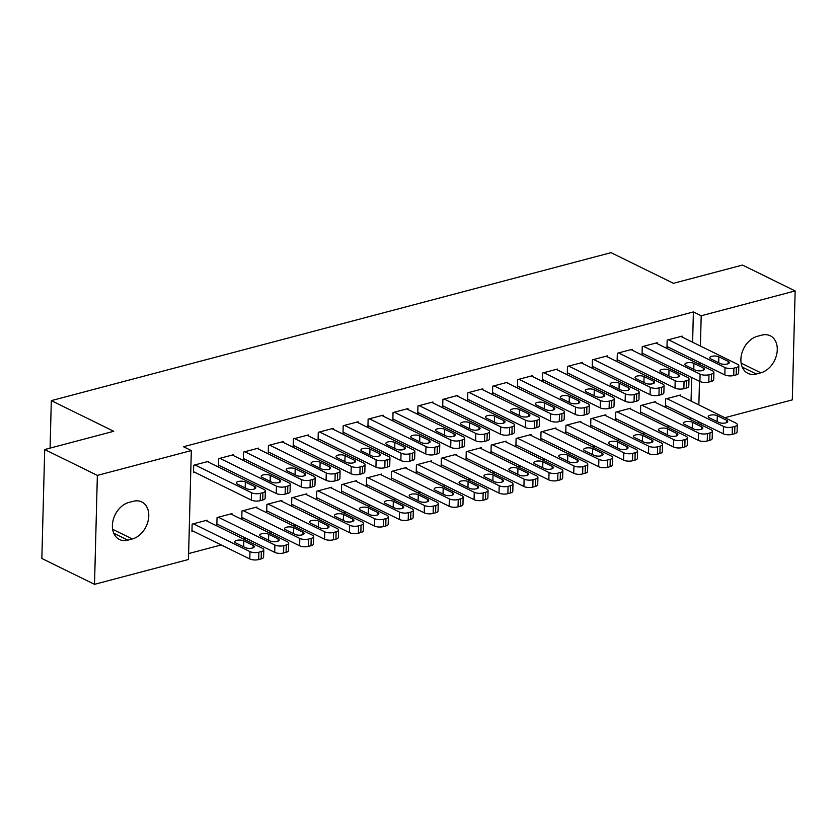 <?xml version="1.0" encoding="UTF-8"?>
<svg xmlns="http://www.w3.org/2000/svg" width="837" height="837" viewBox="0 0 837 837"><rect width="100%" height="100%" fill="white"/><g stroke="black" fill="none" stroke-linecap="round" stroke-linejoin="round"><path stroke-width="1.26" d="M188.618 553.571L221.24 544.95M243.567 539.049L246.162 538.358M268.489 532.458L271.083 531.767M293.41 525.866L296.005 525.186M318.332 519.275L320.927 518.595M343.254 512.694L345.848 512.003M368.175 506.103L370.77 505.422M393.097 499.511L395.692 498.831M418.019 492.93L420.603 492.24M442.94 486.339L445.525 485.648M467.852 479.747L470.446 479.067M492.773 473.167L495.368 472.476M517.695 466.575L520.29 465.885M542.617 459.984L545.211 459.304M567.538 453.403L570.133 452.712M592.46 446.812L595.055 446.121M617.382 440.22L619.976 439.54M642.303 433.629L644.898 432.949M667.225 427.048L669.82 426.357M188.461 559.503L94.518 584.341L97.364 475.406L191.317 450.568L188.461 559.503M97.364 475.406L44.706 449.532L41.85 558.478L94.518 584.341M44.706 449.532L113.738 431.285L51.319 400.63L611.041 252.659L673.45 283.314L742.482 265.067L795.15 290.931L792.294 399.877L724.863 417.705M702.536 423.606L699.941 424.286M51.319 400.63L50.074 448.119M231.985 514.525L232.006 513.594L217.055 517.548L216.856 524.904L218.101 524.579M233.523 455.631L233.544 454.711L218.593 458.655L218.405 466.021L219.65 465.686M281.818 501.342L281.849 500.421L266.898 504.366L266.7 511.731L267.945 511.397M283.366 442.459L283.387 441.528L268.436 445.483L268.248 452.848L269.493 452.514M331.661 488.17L331.693 487.239L316.731 491.193L316.543 498.549L317.788 498.224M333.21 429.287L333.231 428.356L318.28 432.31L318.081 439.666L319.326 439.341M381.505 474.997L381.526 474.066L366.575 478.021L366.386 485.376L367.631 485.052M383.043 416.104L383.074 415.173L368.123 419.128L367.924 426.493L369.169 426.159M431.348 461.815L431.369 460.884L416.418 464.838L416.23 472.204L417.475 471.869M432.886 402.932L432.917 402.001L417.956 405.955L417.768 413.311L419.013 412.986M481.191 448.642L481.212 447.711L466.261 451.666L466.063 459.021L467.318 458.697M482.729 389.76L482.75 388.828L467.799 392.773L467.611 400.138L468.856 399.814M531.035 435.46L531.056 434.539L516.105 438.483L515.906 445.849L517.151 445.514M532.573 376.577L532.594 375.646L517.643 379.6L517.454 386.966L518.699 386.631M580.868 422.287L580.899 421.356L565.948 425.311L565.749 432.677L566.994 432.342M582.416 363.404L582.437 362.473L567.486 366.428L567.298 373.783L568.543 373.459M630.711 409.115L630.742 408.184L615.781 412.139L615.593 419.494L616.838 419.17M632.259 350.222L632.28 349.301L617.329 353.245L617.131 360.611L618.376 360.276M680.554 395.932L680.575 395.001L665.624 398.956L665.436 406.322L666.681 405.987M682.092 337.049L682.124 336.118L667.173 340.073L666.974 347.428L668.219 347.104M690.577 419.682L690.63 417.757M691.059 401.101L691.676 377.456M692.115 360.799L692.168 358.864M692.607 342.207L693.392 311.939L183.512 446.738L191.317 450.568M657.181 343.641L657.202 342.71L642.251 346.664L642.052 354.02L643.297 353.695M655.633 402.524L655.653 401.593L640.703 405.547L640.514 412.913L641.759 412.578M607.338 356.813L607.359 355.882L592.408 359.837L592.209 367.202L593.464 366.868M605.789 415.696L605.821 414.775L590.87 418.72L590.671 426.085L591.916 425.751M557.494 369.985L557.515 369.065L542.564 373.009L542.376 380.375L543.621 380.04M555.946 428.879L555.977 427.948L541.026 431.902L540.828 439.258L542.073 438.933M507.651 383.168L507.672 382.237L492.721 386.192L492.533 393.547L493.778 393.223M506.113 442.051L506.134 441.12L491.183 445.075L490.984 452.44L492.24 452.106M457.808 396.34L457.839 395.409L442.878 399.364L442.689 406.73L443.934 406.395M456.27 455.234L456.291 454.303L441.34 458.257L441.151 465.613L442.396 465.288M407.964 409.523L407.996 408.592L393.045 412.547L392.846 419.902L394.091 419.578M406.426 468.406L406.447 467.475L391.496 471.43L391.308 478.785L392.553 478.461M358.131 422.695L358.152 421.764L343.201 425.719L343.003 433.074L344.248 432.75M356.583 481.578L356.604 480.647L341.653 484.602L341.465 491.968L342.71 491.633M308.288 435.868L308.309 434.937L293.358 438.891L293.159 446.257L294.415 445.922M306.74 494.761L306.771 493.83L291.82 497.785L291.621 505.14L292.866 504.816M258.445 449.05L258.466 448.119L243.515 452.074L243.326 459.429L244.571 459.105M256.896 507.933L256.928 507.002L241.977 510.957L241.778 518.323L243.023 517.988M208.601 462.223L208.622 461.292L193.671 465.246L193.483 472.612L194.728 472.277M207.063 521.106L207.084 520.185L192.133 524.129L191.935 531.495L193.19 531.16M127.841 540.147A20.255 14.731 -63.8 0 1 119.409 539.488A20.255 14.731 -63.8 0 1 113.152 520.122A20.255 14.731 -63.8 0 1 128.835 502.462L133.313 501.279A20.255 14.731 -63.8 0 1 141.756 501.938A20.255 14.731 -63.8 0 1 148.013 521.305A20.255 14.731 -63.8 0 1 132.33 538.965L127.841 540.147L113.727 533.221M693.392 311.939L701.197 315.769L795.15 290.931M761.816 335.124A20.255 14.731 -63.8 0 1 770.26 335.783A20.255 14.731 -63.8 0 1 776.506 355.16A20.255 14.731 -63.8 0 1 760.833 372.81L756.345 374.003A20.255 14.731 -63.8 0 1 747.912 373.344A20.255 14.731 -63.8 0 1 741.655 353.967A20.255 14.731 -63.8 0 1 757.339 336.317L761.816 335.124M698.382 423.522L698.424 421.586M698.864 404.93L699.481 381.285M699.92 364.629L699.973 362.703M700.402 346.047L701.197 315.769M680.879 336.453L737.481 364.252A6.33 2.323 1.5 0 1 738.82 365.738A6.33 2.323 1.5 0 1 736.393 367.485L733.903 368.144A6.33 2.323 1.5 0 1 725.02 367.548L668.418 339.738M667.005 346.508L724.832 374.913L725.02 367.548M728.211 361.396A5.064 1.852 -178.5 0 1 729.289 362.588A5.064 1.852 -178.5 0 1 725.857 364.241A5.064 1.852 -178.5 0 1 720.238 363.509L710.875 358.906A5.064 1.852 -178.5 0 1 709.797 357.723A5.064 1.852 -178.5 0 1 713.239 356.06A5.064 1.852 -178.5 0 1 718.857 356.803L728.211 361.396L728.159 363.708M738.82 365.738L738.632 373.093A6.33 2.323 -178.5 0 1 736.204 374.85L733.714 375.51A6.33 2.323 -178.5 0 1 724.832 374.913M665.457 405.39L723.283 433.796A6.33 2.323 -178.5 0 0 732.166 434.393L734.666 433.733A6.33 2.323 -178.5 0 0 737.094 431.986L737.282 424.621A6.33 2.323 1.5 0 0 735.943 423.135L679.33 395.336M737.282 424.621A6.33 2.323 1.5 0 1 734.855 426.378L732.365 427.037A6.33 2.323 1.5 0 1 723.482 426.431L666.869 398.632M726.673 420.279L717.309 415.686A5.064 1.852 1.5 0 0 711.691 414.943A5.064 1.852 1.5 0 0 708.259 416.606A5.064 1.852 1.5 0 0 709.337 417.789L718.701 422.392A5.064 1.852 1.5 0 0 724.308 423.135A5.064 1.852 1.5 0 0 727.751 421.471A5.064 1.852 1.5 0 0 726.673 420.279L726.61 422.601M655.957 343.034L712.559 370.843A6.33 2.323 1.5 0 1 713.909 372.329A6.33 2.323 1.5 0 1 711.481 374.076L708.981 374.735A6.33 2.323 1.5 0 1 700.098 374.139L643.496 346.33M642.084 353.088L699.91 381.494L700.098 374.139M703.3 367.987A5.064 1.852 -178.5 0 1 704.367 369.169A5.064 1.852 -178.5 0 1 700.935 370.833A5.064 1.852 -178.5 0 1 695.317 370.09L685.953 365.497A5.064 1.852 -178.5 0 1 684.886 364.304A5.064 1.852 -178.5 0 1 688.317 362.641A5.064 1.852 -178.5 0 1 693.936 363.384L703.3 367.987L703.237 370.299M713.909 372.329L713.71 379.684A6.33 2.323 -178.5 0 1 711.283 381.431L708.793 382.09A6.33 2.323 -178.5 0 1 699.91 381.494M631.035 349.625L687.637 377.435A6.33 2.323 1.5 0 1 688.987 378.91A6.33 2.323 1.5 0 1 686.56 380.668L684.059 381.327A6.33 2.323 1.5 0 1 675.177 380.72L618.574 352.921M617.162 359.68L674.988 388.086L675.177 380.72M678.378 374.578A5.064 1.852 -178.5 0 1 679.445 375.761A5.064 1.852 -178.5 0 1 676.014 377.424A5.064 1.852 -178.5 0 1 670.395 376.681L661.031 372.078A5.064 1.852 -178.5 0 1 659.964 370.896A5.064 1.852 -178.5 0 1 663.396 369.232A5.064 1.852 -178.5 0 1 669.014 369.975L678.378 374.578L678.315 376.891M688.987 378.91L688.788 386.275A6.33 2.323 -178.5 0 1 686.361 388.023L683.871 388.682A6.33 2.323 -178.5 0 1 674.988 388.086M640.535 411.982L698.361 440.388A6.33 2.323 -178.5 0 0 707.255 440.984L709.745 440.325A6.33 2.323 -178.5 0 0 712.172 438.567L712.36 431.212A6.33 2.323 1.5 0 0 711.021 429.726L654.408 401.927M712.36 431.212A6.33 2.323 1.5 0 1 709.933 432.959L707.443 433.618A6.33 2.323 1.5 0 1 698.56 433.022L641.948 405.213M701.751 426.87L692.387 422.277A5.064 1.852 1.5 0 0 686.779 421.534A5.064 1.852 1.5 0 0 683.337 423.198A5.064 1.852 1.5 0 0 684.415 424.38L693.779 428.983A5.064 1.852 1.5 0 0 699.397 429.716A5.064 1.852 1.5 0 0 702.829 428.063A5.064 1.852 1.5 0 0 701.751 426.87L701.688 429.182M615.613 418.563L673.44 446.968A6.33 2.323 -178.5 0 0 682.333 447.565L684.823 446.906A6.33 2.323 -178.5 0 0 687.25 445.158L687.439 437.803A6.33 2.323 1.5 0 0 686.099 436.318L629.487 408.508M687.439 437.803A6.33 2.323 1.5 0 1 685.011 439.551L682.521 440.21A6.33 2.323 1.5 0 1 673.639 439.613L617.036 411.804M676.83 433.461L667.466 428.858A5.064 1.852 1.5 0 0 661.858 428.115A5.064 1.852 1.5 0 0 658.416 429.779A5.064 1.852 1.5 0 0 659.493 430.971L668.857 435.564A5.064 1.852 1.5 0 0 674.476 436.307A5.064 1.852 1.5 0 0 677.907 434.644A5.064 1.852 1.5 0 0 676.83 433.461L676.767 435.774M606.114 356.217L662.716 384.016A6.33 2.323 1.5 0 1 664.065 385.501A6.33 2.323 1.5 0 1 661.638 387.249L659.137 387.908A6.33 2.323 1.5 0 1 650.255 387.311L593.653 359.512M592.24 366.271L650.067 394.677L650.255 387.311M653.456 381.159A5.064 1.852 -178.5 0 1 654.534 382.352A5.064 1.852 -178.5 0 1 651.092 384.016A5.064 1.852 -178.5 0 1 645.473 383.273L636.12 378.669A5.064 1.852 -178.5 0 1 635.042 377.487A5.064 1.852 -178.5 0 1 638.474 375.823A5.064 1.852 -178.5 0 1 644.092 376.566L653.456 381.159L653.394 383.482M664.065 385.501L663.867 392.867A6.33 2.323 -178.5 0 1 661.439 394.614L658.949 395.273A6.33 2.323 -178.5 0 1 650.067 394.677M581.192 362.798L637.794 390.607A6.33 2.323 1.5 0 1 639.144 392.093A6.33 2.323 1.5 0 1 636.716 393.84L634.226 394.499A6.33 2.323 1.5 0 1 625.333 393.903L568.731 366.093M567.319 372.852L625.145 401.258L625.333 393.903M628.535 387.751A5.064 1.852 -178.5 0 1 629.612 388.933A5.064 1.852 -178.5 0 1 626.17 390.597A5.064 1.852 -178.5 0 1 620.562 389.854L611.198 385.261A5.064 1.852 -178.5 0 1 610.121 384.068A5.064 1.852 -178.5 0 1 613.552 382.415A5.064 1.852 -178.5 0 1 619.171 383.147L628.535 387.751L628.472 390.063M639.144 392.093L638.945 399.448A6.33 2.323 -178.5 0 1 636.518 401.205L634.027 401.854A6.33 2.323 -178.5 0 1 625.145 401.258M590.692 425.154L648.518 453.56A6.33 2.323 -178.5 0 0 657.411 454.156L659.901 453.497A6.33 2.323 -178.5 0 0 662.329 451.75L662.517 444.384A6.33 2.323 1.5 0 0 661.178 442.909L604.576 415.1M662.517 444.384A6.33 2.323 1.5 0 1 660.09 446.142L657.6 446.801A6.33 2.323 1.5 0 1 648.717 446.194L592.115 418.395M651.908 440.053L642.544 435.449A5.064 1.852 1.5 0 0 636.936 434.706A5.064 1.852 1.5 0 0 633.494 436.37A5.064 1.852 1.5 0 0 634.572 437.552L643.935 442.156A5.064 1.852 1.5 0 0 649.554 442.899A5.064 1.852 1.5 0 0 652.986 441.235A5.064 1.852 1.5 0 0 651.908 440.053L651.845 442.365M565.77 431.746L623.607 460.151A6.33 2.323 -178.5 0 0 632.49 460.748L634.98 460.088A6.33 2.323 -178.5 0 0 637.407 458.341L637.595 450.976A6.33 2.323 1.5 0 0 636.256 449.49L579.654 421.691M637.595 450.976A6.33 2.323 1.5 0 1 635.168 452.723L632.678 453.382A6.33 2.323 1.5 0 1 623.795 452.786L567.193 424.987M626.986 446.634L617.622 442.041A5.064 1.852 1.5 0 0 612.014 441.298A5.064 1.852 1.5 0 0 608.572 442.961A5.064 1.852 1.5 0 0 609.65 444.144L619.014 448.747A5.064 1.852 1.5 0 0 624.632 449.49A5.064 1.852 1.5 0 0 628.064 447.826A5.064 1.852 1.5 0 0 626.986 446.634L626.934 448.956M556.27 369.389L612.872 397.198A6.33 2.323 1.5 0 1 614.222 398.674A6.33 2.323 1.5 0 1 611.795 400.431L609.305 401.09A6.33 2.323 1.5 0 1 600.411 400.484L543.809 372.685M542.397 379.443L600.223 407.849L600.411 400.484M603.613 394.342A5.064 1.852 -178.5 0 1 604.691 395.524A5.064 1.852 -178.5 0 1 601.248 397.188A5.064 1.852 -178.5 0 1 595.641 396.445L586.277 391.852A5.064 1.852 -178.5 0 1 585.199 390.659A5.064 1.852 -178.5 0 1 588.631 388.996A5.064 1.852 -178.5 0 1 594.249 389.739L603.613 394.342L603.55 396.654M614.222 398.674L614.023 406.039A6.33 2.323 -178.5 0 1 611.596 407.786L609.106 408.446A6.33 2.323 -178.5 0 1 600.223 407.849M540.859 438.326L598.685 466.732A6.33 2.323 -178.5 0 0 607.568 467.339L610.058 466.68A6.33 2.323 -178.5 0 0 612.485 464.922L612.684 457.567A6.33 2.323 1.5 0 0 611.334 456.081L554.732 428.272M612.684 457.567A6.33 2.323 1.5 0 1 610.246 459.314L607.756 459.973A6.33 2.323 1.5 0 1 598.873 459.377L542.271 431.568M602.065 453.225L592.711 448.622A5.064 1.852 1.5 0 0 587.093 447.889A5.064 1.852 1.5 0 0 583.661 449.542A5.064 1.852 1.5 0 0 584.728 450.735L594.092 455.328A5.064 1.852 1.5 0 0 599.711 456.071A5.064 1.852 1.5 0 0 603.142 454.407A5.064 1.852 1.5 0 0 602.065 453.225L602.012 455.537M531.349 375.98L587.951 403.779A6.33 2.323 1.5 0 1 589.3 405.265A6.33 2.323 1.5 0 1 586.873 407.012L584.383 407.671A6.33 2.323 1.5 0 1 575.49 407.075L518.888 379.276M517.475 386.035L575.301 414.441L575.49 407.075M578.691 400.923A5.064 1.852 -178.5 0 1 579.769 402.116A5.064 1.852 -178.5 0 1 576.327 403.779A5.064 1.852 -178.5 0 1 570.719 403.036L561.355 398.433A5.064 1.852 -178.5 0 1 560.277 397.251A5.064 1.852 -178.5 0 1 563.709 395.587A5.064 1.852 -178.5 0 1 569.327 396.33L578.691 400.923L578.629 403.246M589.3 405.265L589.112 412.631A6.33 2.323 -178.5 0 1 586.674 414.378L584.184 415.037A6.33 2.323 -178.5 0 1 575.301 414.441M515.937 444.918L573.763 473.323A6.33 2.323 -178.5 0 0 582.646 473.92L585.136 473.261A6.33 2.323 -178.5 0 0 587.564 471.513L587.762 464.148A6.33 2.323 1.5 0 0 586.413 462.673L529.811 434.863M587.762 464.148A6.33 2.323 1.5 0 1 585.335 465.906L582.834 466.565A6.33 2.323 1.5 0 1 573.952 465.958L517.35 438.159M577.153 459.816L567.789 455.213A5.064 1.852 1.5 0 0 562.171 454.47A5.064 1.852 1.5 0 0 558.739 456.134A5.064 1.852 1.5 0 0 559.807 457.326L569.17 461.919A5.064 1.852 1.5 0 0 574.789 462.662A5.064 1.852 1.5 0 0 578.221 460.999A5.064 1.852 1.5 0 0 577.153 459.816L577.091 462.129M506.427 382.561L563.039 410.371A6.33 2.323 1.5 0 1 564.379 411.856A6.33 2.323 1.5 0 1 561.951 413.604L559.461 414.263A6.33 2.323 1.5 0 1 550.579 413.666L493.966 385.857M492.554 392.616L550.38 421.021L550.579 413.666M553.77 407.514A5.064 1.852 -178.5 0 1 554.847 408.697A5.064 1.852 -178.5 0 1 551.405 410.36A5.064 1.852 -178.5 0 1 545.797 409.617L536.433 405.024A5.064 1.852 -178.5 0 1 535.356 403.832A5.064 1.852 -178.5 0 1 538.787 402.178A5.064 1.852 -178.5 0 1 544.406 402.911L553.77 407.514L553.707 409.827M564.379 411.856L564.19 419.211A6.33 2.323 -178.5 0 1 561.763 420.969L559.262 421.628A6.33 2.323 -178.5 0 1 550.38 421.021M491.016 451.509L548.842 479.915A6.33 2.323 -178.5 0 0 557.724 480.511L560.215 479.852A6.33 2.323 -178.5 0 0 562.642 478.105L562.841 470.739A6.33 2.323 1.5 0 0 561.491 469.254L504.889 441.455M562.841 470.739A6.33 2.323 1.5 0 1 560.413 472.486L557.913 473.146A6.33 2.323 1.5 0 1 549.03 472.549L492.428 444.75M552.232 466.397L542.868 461.804A5.064 1.852 1.5 0 0 537.249 461.061A5.064 1.852 1.5 0 0 533.818 462.725A5.064 1.852 1.5 0 0 534.895 463.907L544.249 468.511A5.064 1.852 1.5 0 0 549.867 469.254A5.064 1.852 1.5 0 0 553.299 467.59A5.064 1.852 1.5 0 0 552.232 466.397L552.169 468.72M481.505 389.153L538.118 416.962A6.33 2.323 1.5 0 1 539.457 418.437A6.33 2.323 1.5 0 1 537.03 420.195L534.54 420.854A6.33 2.323 1.5 0 1 525.657 420.258L469.044 392.448M467.632 399.207L525.458 427.613L525.657 420.258M528.848 414.106A5.064 1.852 -178.5 0 1 529.926 415.288A5.064 1.852 -178.5 0 1 526.494 416.952A5.064 1.852 -178.5 0 1 520.876 416.209L511.512 411.616A5.064 1.852 -178.5 0 1 510.434 410.423A5.064 1.852 -178.5 0 1 513.876 408.759A5.064 1.852 -178.5 0 1 519.484 409.502L528.848 414.106L528.785 416.418M539.457 418.437L539.269 425.803A6.33 2.323 -178.5 0 1 536.841 427.55L534.341 428.209A6.33 2.323 -178.5 0 1 525.458 427.613M466.094 458.101L523.92 486.496A6.33 2.323 -178.5 0 0 532.803 487.103L535.293 486.443A6.33 2.323 -178.5 0 0 537.72 484.686L537.919 477.331A6.33 2.323 1.5 0 0 536.569 475.845L479.967 448.036M537.919 477.331A6.33 2.323 1.5 0 1 535.492 479.078L533.002 479.737A6.33 2.323 1.5 0 1 524.108 479.141L467.506 451.331M527.31 472.989L517.946 468.385A5.064 1.852 1.5 0 0 512.328 467.653A5.064 1.852 1.5 0 0 508.896 469.316A5.064 1.852 1.5 0 0 509.974 470.499L519.327 475.092A5.064 1.852 1.5 0 0 524.945 475.834A5.064 1.852 1.5 0 0 528.388 474.171A5.064 1.852 1.5 0 0 527.31 472.989L527.247 475.301M456.583 395.744L513.196 423.543A6.33 2.323 1.5 0 1 514.535 425.029A6.33 2.323 1.5 0 1 512.108 426.776L509.618 427.435A6.33 2.323 1.5 0 1 500.735 426.839L444.123 399.04M442.71 405.799L500.536 434.204L500.735 426.839M503.926 420.687A5.064 1.852 -178.5 0 1 505.004 421.879A5.064 1.852 -178.5 0 1 501.572 423.543A5.064 1.852 -178.5 0 1 495.954 422.8L486.59 418.197A5.064 1.852 -178.5 0 1 485.512 417.014A5.064 1.852 -178.5 0 1 488.954 415.351A5.064 1.852 -178.5 0 1 494.562 416.094L503.926 420.687L503.864 423.009M514.535 425.029L514.347 432.394A6.33 2.323 -178.5 0 1 511.92 434.141L509.43 434.801A6.33 2.323 -178.5 0 1 500.536 434.204M441.172 464.681L498.998 493.087A6.33 2.323 -178.5 0 0 507.881 493.684L510.371 493.024A6.33 2.323 -178.5 0 0 512.799 491.277L512.997 483.912A6.33 2.323 1.5 0 0 511.648 482.436L455.046 454.627M512.997 483.912A6.33 2.323 1.5 0 1 510.57 485.669L508.08 486.328A6.33 2.323 1.5 0 1 499.187 485.732L442.585 457.923M502.388 479.58L493.024 474.977A5.064 1.852 1.5 0 0 487.406 474.234A5.064 1.852 1.5 0 0 483.974 475.897A5.064 1.852 1.5 0 0 485.052 477.09L494.416 481.683A5.064 1.852 1.5 0 0 500.024 482.426A5.064 1.852 1.5 0 0 503.466 480.762A5.064 1.852 1.5 0 0 502.388 479.58L502.326 481.892M431.672 402.335L488.274 430.134A6.33 2.323 1.5 0 1 489.614 431.62A6.33 2.323 1.5 0 1 487.186 433.367L484.696 434.026A6.33 2.323 1.5 0 1 475.814 433.43L419.211 405.621M417.789 412.39L475.615 440.785L475.814 433.43M479.005 427.278A5.064 1.852 -178.5 0 1 480.082 428.46A5.064 1.852 -178.5 0 1 476.651 430.124A5.064 1.852 -178.5 0 1 471.032 429.391L461.668 424.788A5.064 1.852 -178.5 0 1 460.591 423.606A5.064 1.852 -178.5 0 1 464.033 421.942A5.064 1.852 -178.5 0 1 469.641 422.675L479.005 427.278L478.942 429.59M489.614 431.62L489.425 438.975A6.33 2.323 -178.5 0 1 486.998 440.733L484.508 441.392A6.33 2.323 -178.5 0 1 475.615 440.785M416.251 471.273L474.077 499.679A6.33 2.323 -178.5 0 0 482.959 500.275L485.45 499.616A6.33 2.323 -178.5 0 0 487.887 497.869L488.076 490.503A6.33 2.323 1.5 0 0 486.726 489.017L430.124 461.218M488.076 490.503A6.33 2.323 1.5 0 1 485.648 492.25L483.158 492.909A6.33 2.323 1.5 0 1 474.265 492.313L417.663 464.514M477.467 486.161L468.103 481.568A5.064 1.852 1.5 0 0 462.484 480.825A5.064 1.852 1.5 0 0 459.053 482.489A5.064 1.852 1.5 0 0 460.13 483.671L469.494 488.274A5.064 1.852 1.5 0 0 475.102 489.017A5.064 1.852 1.5 0 0 478.544 487.354A5.064 1.852 1.5 0 0 477.467 486.161L477.404 488.484M406.751 408.916L463.353 436.726A6.33 2.323 1.5 0 1 464.692 438.211A6.33 2.323 1.5 0 1 462.265 439.959L459.775 440.618A6.33 2.323 1.5 0 1 450.892 440.021L394.29 412.212M392.867 418.971L450.693 447.376L450.892 440.021M454.083 433.869A5.064 1.852 -178.5 0 1 455.161 435.052A5.064 1.852 -178.5 0 1 451.729 436.715A5.064 1.852 -178.5 0 1 446.111 435.972L436.747 431.379A5.064 1.852 -178.5 0 1 435.669 430.187A5.064 1.852 -178.5 0 1 439.111 428.523A5.064 1.852 -178.5 0 1 444.719 429.266L454.083 433.869L454.031 436.182M464.692 438.211L464.504 445.566A6.33 2.323 -178.5 0 1 462.076 447.314L459.586 447.973A6.33 2.323 -178.5 0 1 450.693 447.376M391.329 477.864L449.155 506.259A6.33 2.323 -178.5 0 0 458.038 506.866L460.538 506.207A6.33 2.323 -178.5 0 0 462.966 504.449L463.154 497.094A6.33 2.323 1.5 0 0 461.804 495.609L405.202 467.81M463.154 497.094A6.33 2.323 1.5 0 1 460.727 498.842L458.237 499.501A6.33 2.323 1.5 0 1 449.354 498.904L392.741 471.095M452.545 492.752L443.181 488.159A5.064 1.852 1.5 0 0 437.563 487.416A5.064 1.852 1.5 0 0 434.131 489.08A5.064 1.852 1.5 0 0 435.209 490.262L444.573 494.866A5.064 1.852 1.5 0 0 450.18 495.598A5.064 1.852 1.5 0 0 453.623 493.935A5.064 1.852 1.5 0 0 452.545 492.752L452.482 495.065M381.829 415.508L438.431 443.307A6.33 2.323 1.5 0 1 439.77 444.792A6.33 2.323 1.5 0 1 437.343 446.55L434.853 447.199A6.33 2.323 1.5 0 1 425.97 446.602L369.368 418.803M367.956 425.562L425.782 453.968L425.97 446.602M429.161 440.45A5.064 1.852 -178.5 0 1 430.239 441.643A5.064 1.852 -178.5 0 1 426.807 443.307A5.064 1.852 -178.5 0 1 421.189 442.564L411.825 437.96A5.064 1.852 -178.5 0 1 410.747 436.778A5.064 1.852 -178.5 0 1 414.189 435.114A5.064 1.852 -178.5 0 1 419.808 435.857L429.161 440.45L429.109 442.773M439.77 444.792L439.582 452.158A6.33 2.323 -178.5 0 1 437.155 453.905L434.665 454.564A6.33 2.323 -178.5 0 1 425.782 453.968M366.407 484.445L424.233 512.851A6.33 2.323 -178.5 0 0 433.116 513.447L435.617 512.788A6.33 2.323 -178.5 0 0 438.044 511.041L438.232 503.686A6.33 2.323 1.5 0 0 436.893 502.2L380.28 474.391M438.232 503.686A6.33 2.323 1.5 0 1 435.805 505.433L433.315 506.092A6.33 2.323 1.5 0 1 424.432 505.496L367.82 477.686M427.623 499.344L418.259 494.74A5.064 1.852 1.5 0 0 412.641 493.997A5.064 1.852 1.5 0 0 409.209 495.661A5.064 1.852 1.5 0 0 410.287 496.854L419.651 501.447A5.064 1.852 1.5 0 0 425.259 502.19A5.064 1.852 1.5 0 0 428.701 500.526A5.064 1.852 1.5 0 0 427.623 499.344L427.561 501.656M356.907 422.099L413.509 449.898A6.33 2.323 1.5 0 1 414.859 451.384A6.33 2.323 1.5 0 1 412.421 453.131L409.931 453.79A6.33 2.323 1.5 0 1 401.049 453.194L344.446 425.384M343.034 432.154L400.86 460.549L401.049 453.194M404.24 447.042A5.064 1.852 -178.5 0 1 405.317 448.234A5.064 1.852 -178.5 0 1 401.886 449.887A5.064 1.852 -178.5 0 1 396.267 449.155L386.903 444.552A5.064 1.852 -178.5 0 1 385.836 443.369A5.064 1.852 -178.5 0 1 389.268 441.706A5.064 1.852 -178.5 0 1 394.886 442.449L404.24 447.042L404.187 449.354M414.859 451.384L414.66 458.739A6.33 2.323 -178.5 0 1 412.233 460.496L409.743 461.156A6.33 2.323 -178.5 0 1 400.86 460.549M341.486 491.037L399.312 519.442A6.33 2.323 -178.5 0 0 408.205 520.039L410.695 519.379A6.33 2.323 -178.5 0 0 413.122 517.632L413.311 510.267A6.33 2.323 1.5 0 0 411.971 508.781L355.359 480.982M413.311 510.267A6.33 2.323 1.5 0 1 410.883 512.024L408.393 512.683A6.33 2.323 1.5 0 1 399.511 512.077L342.898 484.278M402.702 505.925L393.338 501.332A5.064 1.852 1.5 0 0 387.73 500.589A5.064 1.852 1.5 0 0 384.288 502.252A5.064 1.852 1.5 0 0 385.365 503.435L394.729 508.038A5.064 1.852 1.5 0 0 400.348 508.781A5.064 1.852 1.5 0 0 403.779 507.117A5.064 1.852 1.5 0 0 402.702 505.925L402.639 508.247M331.986 428.68L388.588 456.489A6.33 2.323 1.5 0 1 389.937 457.975A6.33 2.323 1.5 0 1 387.51 459.722L385.01 460.381A6.33 2.323 1.5 0 1 376.127 459.785L319.525 431.976M318.112 438.734L375.939 467.14L376.127 459.785M379.328 453.633A5.064 1.852 -178.5 0 1 380.396 454.815A5.064 1.852 -178.5 0 1 376.964 456.479A5.064 1.852 -178.5 0 1 371.346 455.736L361.982 451.143A5.064 1.852 -178.5 0 1 360.914 449.95A5.064 1.852 -178.5 0 1 364.346 448.287A5.064 1.852 -178.5 0 1 369.964 449.03L379.328 453.633L379.266 455.945M389.937 457.975L389.739 465.33A6.33 2.323 -178.5 0 1 387.311 467.077L384.821 467.737A6.33 2.323 -178.5 0 1 375.939 467.14M316.564 497.628L374.39 526.034A6.33 2.323 -178.5 0 0 383.283 526.63L385.773 525.971A6.33 2.323 -178.5 0 0 388.201 524.213L388.389 516.858A6.33 2.323 1.5 0 0 387.05 515.372L330.437 487.573M388.389 516.858A6.33 2.323 1.5 0 1 385.962 518.605L383.472 519.264A6.33 2.323 1.5 0 1 374.589 518.668L317.987 490.859M377.78 512.516L368.416 507.923A5.064 1.852 1.5 0 0 362.808 507.18A5.064 1.852 1.5 0 0 359.366 508.844A5.064 1.852 1.5 0 0 360.444 510.026L369.808 514.629A5.064 1.852 1.5 0 0 375.426 515.362A5.064 1.852 1.5 0 0 378.858 513.709A5.064 1.852 1.5 0 0 377.78 512.516L377.717 514.828M307.064 435.271L363.666 463.07A6.33 2.323 1.5 0 1 365.016 464.556A6.33 2.323 1.5 0 1 362.588 466.314L360.088 466.973A6.33 2.323 1.5 0 1 351.205 466.366L294.603 438.567M293.191 445.326L351.017 473.732L351.205 466.366M354.407 460.214A5.064 1.852 -178.5 0 1 355.474 461.407A5.064 1.852 -178.5 0 1 352.042 463.07A5.064 1.852 -178.5 0 1 346.424 462.327L337.07 457.724A5.064 1.852 -178.5 0 1 335.993 456.542A5.064 1.852 -178.5 0 1 339.424 454.878A5.064 1.852 -178.5 0 1 345.043 455.621L354.407 460.214L354.344 462.537M365.016 464.556L364.817 471.922A6.33 2.323 -178.5 0 1 362.39 473.669L359.9 474.328A6.33 2.323 -178.5 0 1 351.017 473.732M291.642 504.209L349.468 532.614A6.33 2.323 -178.5 0 0 358.362 533.211L360.852 532.552A6.33 2.323 -178.5 0 0 363.279 530.804L363.467 523.449A6.33 2.323 1.5 0 0 362.128 521.964L305.526 494.154M363.467 523.449A6.33 2.323 1.5 0 1 361.04 525.197L358.55 525.856A6.33 2.323 1.5 0 1 349.667 525.259L293.065 497.45M352.858 519.107L343.494 514.504A5.064 1.852 1.5 0 0 337.886 513.761A5.064 1.852 1.5 0 0 334.444 515.425A5.064 1.852 1.5 0 0 335.522 516.617L344.886 521.21A5.064 1.852 1.5 0 0 350.504 521.953A5.064 1.852 1.5 0 0 353.936 520.29A5.064 1.852 1.5 0 0 352.858 519.107L352.795 521.42M282.142 441.863L338.744 469.662A6.33 2.323 1.5 0 1 340.094 471.147A6.33 2.323 1.5 0 1 337.667 472.895L335.177 473.554A6.33 2.323 1.5 0 1 326.284 472.957L269.681 445.158M268.269 451.917L326.095 480.323L326.284 472.957M329.485 466.805A5.064 1.852 -178.5 0 1 330.563 467.998A5.064 1.852 -178.5 0 1 327.121 469.662A5.064 1.852 -178.5 0 1 321.513 468.919L312.149 464.315A5.064 1.852 -178.5 0 1 311.071 463.133A5.064 1.852 -178.5 0 1 314.503 461.469A5.064 1.852 -178.5 0 1 320.121 462.212L329.485 466.805L329.422 469.118M340.094 471.147L339.895 478.513A6.33 2.323 -178.5 0 1 337.468 480.26L334.978 480.919A6.33 2.323 -178.5 0 1 326.095 480.323M266.721 510.8L324.557 539.206A6.33 2.323 -178.5 0 0 333.44 539.802L335.93 539.143A6.33 2.323 -178.5 0 0 338.357 537.396L338.546 530.03A6.33 2.323 1.5 0 0 337.206 528.555L280.604 500.746M338.546 530.03A6.33 2.323 1.5 0 1 336.118 531.788L333.628 532.447A6.33 2.323 1.5 0 1 324.746 531.84L268.143 504.041M327.937 525.699L318.573 521.095A5.064 1.852 1.5 0 0 312.965 520.352A5.064 1.852 1.5 0 0 309.523 522.016A5.064 1.852 1.5 0 0 310.6 523.198L319.964 527.802A5.064 1.852 1.5 0 0 325.583 528.545A5.064 1.852 1.5 0 0 329.014 526.881A5.064 1.852 1.5 0 0 327.937 525.699L327.884 528.011M257.221 448.444L313.823 476.253A6.33 2.323 1.5 0 1 315.172 477.739A6.33 2.323 1.5 0 1 312.745 479.486L310.255 480.145A6.33 2.323 1.5 0 1 301.362 479.549L244.76 451.739M243.347 458.498L301.174 486.904L301.362 479.549M304.563 473.397A5.064 1.852 -178.5 0 1 305.641 474.579A5.064 1.852 -178.5 0 1 302.199 476.243A5.064 1.852 -178.5 0 1 296.591 475.5L287.227 470.907A5.064 1.852 -178.5 0 1 286.149 469.714A5.064 1.852 -178.5 0 1 289.581 468.05A5.064 1.852 -178.5 0 1 295.199 468.793L304.563 473.397L304.501 475.709M315.172 477.739L314.974 485.094A6.33 2.323 -178.5 0 1 312.546 486.852L310.056 487.5A6.33 2.323 -178.5 0 1 301.174 486.904M241.809 517.392L299.636 545.797A6.33 2.323 -178.5 0 0 308.518 546.394L311.008 545.734A6.33 2.323 -178.5 0 0 313.436 543.987L313.634 536.622A6.33 2.323 1.5 0 0 312.285 535.136L255.683 507.337M313.634 536.622A6.33 2.323 1.5 0 1 311.197 538.369L308.707 539.028A6.33 2.323 1.5 0 1 299.824 538.432L243.222 510.633M303.015 532.28L293.661 527.687A5.064 1.852 1.5 0 0 288.043 526.944A5.064 1.852 1.5 0 0 284.611 528.607A5.064 1.852 1.5 0 0 285.679 529.79L295.042 534.393A5.064 1.852 1.5 0 0 300.661 535.136A5.064 1.852 1.5 0 0 304.093 533.472A5.064 1.852 1.5 0 0 303.015 532.28L302.963 534.602M232.299 455.035L288.901 482.844A6.33 2.323 1.5 0 1 290.251 484.32A6.33 2.323 1.5 0 1 287.823 486.077L285.333 486.736A6.33 2.323 1.5 0 1 276.44 486.13L219.838 458.331M218.426 465.09L276.252 493.495L276.44 486.13M279.642 479.988A5.064 1.852 -178.5 0 1 280.719 481.17A5.064 1.852 -178.5 0 1 277.277 482.834A5.064 1.852 -178.5 0 1 271.669 482.091L262.305 477.498A5.064 1.852 -178.5 0 1 261.228 476.305A5.064 1.852 -178.5 0 1 264.659 474.642A5.064 1.852 -178.5 0 1 270.278 475.385L279.642 479.988L279.579 482.3M290.251 484.32L290.062 491.685A6.33 2.323 -178.5 0 1 287.625 493.432L285.135 494.092A6.33 2.323 -178.5 0 1 276.252 493.495M216.888 523.972L274.714 552.378A6.33 2.323 -178.5 0 0 283.597 552.975L286.087 552.326A6.33 2.323 -178.5 0 0 288.514 550.568L288.713 543.213A6.33 2.323 1.5 0 0 287.363 541.727L230.761 513.918M288.713 543.213A6.33 2.323 1.5 0 1 286.285 544.96L283.785 545.619A6.33 2.323 1.5 0 1 274.902 545.023L218.3 517.214M278.104 538.871L268.74 534.268A5.064 1.852 1.5 0 0 263.121 533.535A5.064 1.852 1.5 0 0 259.69 535.188A5.064 1.852 1.5 0 0 260.757 536.381L270.121 540.974A5.064 1.852 1.5 0 0 275.739 541.717A5.064 1.852 1.5 0 0 279.171 540.053A5.064 1.852 1.5 0 0 278.104 538.871L278.041 541.183M207.377 461.626L263.99 489.425A6.33 2.323 1.5 0 1 265.329 490.911A6.33 2.323 1.5 0 1 262.902 492.658L260.412 493.317A6.33 2.323 1.5 0 1 251.529 492.721L194.916 464.922M193.504 471.681L251.33 500.087L251.529 492.721M254.72 486.569A5.064 1.852 -178.5 0 1 255.798 487.762A5.064 1.852 -178.5 0 1 252.355 489.425A5.064 1.852 -178.5 0 1 246.748 488.682L237.384 484.079A5.064 1.852 -178.5 0 1 236.306 482.897A5.064 1.852 -178.5 0 1 239.738 481.233A5.064 1.852 -178.5 0 1 245.356 481.976L254.72 486.569L254.657 488.892M265.329 490.911L265.141 498.277A6.33 2.323 -178.5 0 1 262.713 500.024L260.213 500.683A6.33 2.323 -178.5 0 1 251.33 500.087M191.966 530.564L249.792 558.97A6.33 2.323 -178.5 0 0 258.675 559.566L261.165 558.907A6.33 2.323 -178.5 0 0 263.592 557.16L263.791 549.794A6.33 2.323 1.5 0 0 262.441 548.319L205.839 520.509M263.791 549.794A6.33 2.323 1.5 0 1 261.364 551.552L258.863 552.211A6.33 2.323 1.5 0 1 249.981 551.604L193.378 523.805M253.182 545.462L243.818 540.859A5.064 1.852 1.5 0 0 238.2 540.116A5.064 1.852 1.5 0 0 234.768 541.78A5.064 1.852 1.5 0 0 235.846 542.972L245.199 547.565A5.064 1.852 1.5 0 0 250.818 548.308A5.064 1.852 1.5 0 0 254.249 546.645A5.064 1.852 1.5 0 0 253.182 545.462L253.119 547.775M760.833 372.81L741.132 363.132M756.345 374.003L742.231 367.066M132.33 538.965L112.629 529.287M736.204 374.85L736.393 367.485M733.714 375.51L733.903 368.144M718.857 356.803L718.701 362.745M723.482 426.431L723.283 433.796M732.365 427.037L732.166 434.393M734.855 426.378L734.666 433.733M717.152 421.628L717.309 415.686M711.283 381.431L711.481 374.076M708.793 382.09L708.981 374.735M693.936 363.384L693.779 369.337M686.361 388.023L686.56 380.668M683.871 388.682L684.059 381.327M669.014 369.975L668.857 375.928M698.56 433.022L698.361 440.388M707.443 433.618L707.255 440.984M709.933 432.959L709.745 440.325M692.23 428.22L692.387 422.277M673.639 439.613L673.44 446.968M682.521 440.21L682.333 447.565M685.011 439.551L684.823 446.906M667.309 434.811L667.466 428.858M661.439 394.614L661.638 387.249M658.949 395.273L659.137 387.908M644.092 376.566L643.935 382.509M636.518 401.205L636.716 393.84M634.027 401.854L634.226 394.499M619.171 383.147L619.014 389.1M648.717 446.194L648.518 453.56M657.6 446.801L657.411 454.156M660.09 446.142L659.901 453.497M642.397 441.402L642.544 435.449M623.795 452.786L623.607 460.151M632.678 453.382L632.49 460.748M635.168 452.723L634.98 460.088M617.476 447.983L617.622 442.041M611.596 407.786L611.795 400.431M609.106 408.446L609.305 401.09M594.249 389.739L594.092 395.692M598.873 459.377L598.685 466.732M607.756 459.973L607.568 467.339M610.246 459.314L610.058 466.68M592.554 454.575L592.711 448.622M586.674 414.378L586.873 407.012M584.184 415.037L584.383 407.671M569.327 396.33L569.17 402.273M573.952 465.958L573.763 473.323M582.834 466.565L582.646 473.92M585.335 465.906L585.136 473.261M567.632 461.166L567.789 455.213M561.763 420.969L561.951 413.604M559.262 421.628L559.461 414.263M544.406 402.911L544.249 408.864M549.03 472.549L548.842 479.915M557.913 473.146L557.724 480.511M560.413 472.486L560.215 479.852M542.711 467.747L542.868 461.804M536.841 427.55L537.03 420.195M534.341 428.209L534.54 420.854M519.484 409.502L519.327 415.455M524.108 479.141L523.92 486.496M533.002 479.737L532.803 487.103M535.492 479.078L535.293 486.443M517.789 474.338L517.946 468.385M511.92 434.141L512.108 426.776M509.43 434.801L509.618 427.435M494.562 416.094L494.405 422.036M499.187 485.732L498.998 493.087M508.08 486.328L507.881 493.684M510.57 485.669L510.371 493.024M492.867 480.93L493.024 474.977M486.998 440.733L487.186 433.367M484.508 441.392L484.696 434.026M469.641 422.675L469.484 428.628M474.265 492.313L474.077 499.679M483.158 492.909L482.959 500.275M485.648 492.25L485.45 499.616M467.946 487.511L468.103 481.568M462.076 447.314L462.265 439.959M459.586 447.973L459.775 440.618M444.719 429.266L444.573 435.219M449.354 498.904L449.155 506.259M458.237 499.501L458.038 506.866M460.727 498.842L460.538 506.207M443.024 494.102L443.181 488.159M437.155 453.905L437.343 446.55M434.665 454.564L434.853 447.199M419.808 435.857L419.651 441.8M424.432 505.496L424.233 512.851M433.315 506.092L433.116 513.447M435.805 505.433L435.617 512.788M418.102 500.693L418.259 494.74M412.233 460.496L412.421 453.131M409.743 461.156L409.931 453.79M394.886 442.449L394.729 448.391M399.511 512.077L399.312 519.442M408.393 512.683L408.205 520.039M410.883 512.024L410.695 519.379M393.181 507.274L393.338 501.332M387.311 467.077L387.51 459.722M384.821 467.737L385.01 460.381M369.964 449.03L369.808 454.983M374.589 518.668L374.39 526.034M383.472 519.264L383.283 526.63M385.962 518.605L385.773 525.971M368.259 513.866L368.416 507.923M362.39 473.669L362.588 466.314M359.9 474.328L360.088 466.973M345.043 455.621L344.886 461.574M349.667 525.259L349.468 532.614M358.55 525.856L358.362 533.211M361.04 525.197L360.852 532.552M343.348 520.457L343.494 514.504M337.468 480.26L337.667 472.895M334.978 480.919L335.177 473.554M320.121 462.212L319.964 468.155M324.746 531.84L324.557 539.206M333.628 532.447L333.44 539.802M336.118 531.788L335.93 539.143M318.426 527.048L318.573 521.095M312.546 486.852L312.745 479.486M310.056 487.5L310.255 480.145M295.199 468.793L295.042 474.746M299.824 538.432L299.636 545.797M308.707 539.028L308.518 546.394M311.197 538.369L311.008 545.734M293.505 533.629L293.661 527.687M287.625 493.432L287.823 486.077M285.135 494.092L285.333 486.736M270.278 475.385L270.121 481.338M274.902 545.023L274.714 552.378M283.785 545.619L283.597 552.975M286.285 544.96L286.087 552.326M268.583 540.221L268.74 534.268M262.713 500.024L262.902 492.658M260.213 500.683L260.412 493.317M245.356 481.976L245.199 487.919M249.981 551.604L249.792 558.97M258.863 552.211L258.675 559.566M261.364 551.552L261.165 558.907M243.661 546.812L243.818 540.859"/></g></svg>

